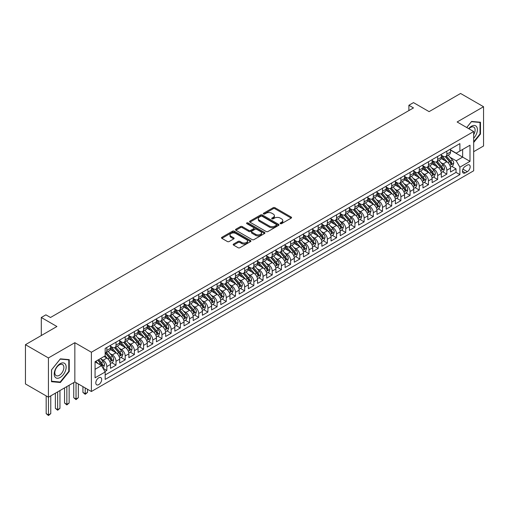 <?xml version="1.0" encoding="UTF-8"?>
<svg xmlns="http://www.w3.org/2000/svg" width="509" height="509" viewBox="0 0 509 509"><rect width="100%" height="100%" fill="white"/><g stroke="black" fill="none" stroke-linecap="round" stroke-linejoin="round"><path stroke-width="0.76" d="M280.351 223.648A0.891 0.515 0 0 0 281.611 223.648L291.193 218.119A1.272 0.738 0 0 0 291.568 217.597A1.272 0.738 0 0 0 291.193 217.076L274.962 207.704A1.272 0.738 0 0 0 273.155 207.704L263.573 213.233A0.891 0.515 0 0 0 263.312 213.595A0.891 0.515 0 0 0 263.573 213.965A0.891 0.515 0 0 0 264.833 213.965L266.073 213.246A4.085 2.354 0 0 1 271.844 213.246L273.199 214.028A4.085 2.354 0 0 1 274.396 215.695A4.085 2.354 0 0 1 273.199 217.362L271.959 218.075A0.891 0.515 0 0 0 271.698 218.444A0.891 0.515 0 0 0 271.959 218.806A0.891 0.515 0 0 0 273.225 218.806L274.466 218.087A4.085 2.354 0 0 1 280.236 218.087L281.592 218.87A4.085 2.354 0 0 1 282.781 220.537A4.085 2.354 0 0 1 281.592 222.204L280.351 222.923A0.891 0.515 0 0 0 280.09 223.286A0.891 0.515 0 0 0 280.351 223.648L280.351 222.923M98.74 384.607A4.161 2.399 120 0 0 101.456 380.942A4.161 2.399 120 0 0 100.814 377.608A4.161 2.399 120 0 0 98.74 377.812A4.161 2.399 120 0 0 96.023 381.476A4.161 2.399 120 0 0 96.659 384.81A4.161 2.399 120 0 0 98.74 384.607M233.555 244.053A1.272 0.738 0 0 0 233.186 244.574A1.272 0.738 0 0 0 233.555 245.09L238.11 247.724A1.272 0.738 0 0 0 239.917 247.724L250.562 241.578A1.272 0.738 0 0 0 250.931 241.056A1.272 0.738 0 0 0 250.562 240.534L234.325 231.162A1.272 0.738 0 0 0 232.518 231.162L221.873 237.309A1.272 0.738 0 0 0 221.504 237.83A1.272 0.738 0 0 0 221.873 238.346L227.377 241.527A1.272 0.738 0 0 0 229.184 241.527L233.739 238.893A1.272 0.738 0 0 0 234.108 238.377A1.272 0.738 0 0 0 233.739 237.856L231.01 236.278A3.41 1.972 0 0 1 230.011 234.884A3.41 1.972 0 0 1 232.117 233.065A3.41 1.972 0 0 1 235.832 233.491L246.521 239.663A3.41 1.972 0 0 1 247.52 241.056A3.41 1.972 0 0 1 245.414 242.876A3.41 1.972 0 0 1 241.699 242.449L239.917 241.419A1.272 0.738 0 0 0 238.11 241.419L233.555 244.053L233.555 245.09M473.669 151.688L483.55 145.988L483.55 106.725L460.575 93.465L429.1 111.636L413.48 102.614L408.886 105.268L413.48 107.921L50.493 317.489L45.899 314.836L41.299 317.489L41.299 335.526M48.425 357.942L48.425 397.205L74.842 381.954L74.842 342.691L48.425 357.942L25.45 344.682L56.925 326.511L41.299 317.489M74.842 342.691L91.385 352.241L473.669 131.532L473.669 170.789L91.385 391.504L91.385 352.241M483.55 106.725L457.133 121.982L473.669 131.532M266.162 231.525A1.272 0.738 0 0 0 267.969 231.525L278.614 225.379A1.272 0.738 0 0 0 278.983 224.863A1.272 0.738 0 0 0 278.614 224.342L262.377 214.963A1.272 0.738 0 0 0 260.57 214.963L249.925 221.11A1.272 0.738 0 0 0 249.556 221.631A1.272 0.738 0 0 0 249.925 222.153L266.162 231.525M247.17 223.845A0.891 0.515 0 0 1 248.08 223.966L248.08 222.91L264.585 232.435A1.272 0.738 0 0 1 264.96 232.957A1.272 0.738 0 0 1 264.585 233.478L253.94 239.624A1.272 0.738 0 0 1 252.14 239.624L235.902 230.253L235.902 229.209A1.272 0.738 0 0 0 235.527 229.731A1.272 0.738 0 0 0 235.902 230.253M235.902 229.209L240.458 226.581A1.272 0.738 0 0 1 242.259 226.581L248.844 230.38A1.272 0.738 0 0 0 250.651 230.38L253.673 228.636A1.272 0.738 0 0 0 254.042 228.115A1.272 0.738 0 0 0 253.673 227.593L246.814 223.636A0.891 0.515 0 0 1 246.553 223.273A0.891 0.515 0 0 1 247.107 222.796A0.891 0.515 0 0 1 248.08 222.91M48.425 397.205L25.45 383.945L25.45 344.682M104.918 371.538L106.826 370.437L103.009 368.236M100.839 358.87L103.149 360.2A5.198 3.003 60 0 1 106.826 366.569L110.498 364.444L110.498 368.319L116.014 365.131L111.834 362.72M110.033 353.564L112.336 354.894A5.198 3.003 60 0 1 116.014 361.263L119.691 359.138L119.691 363.012L125.201 359.831L121.021 357.413M119.221 348.258L121.53 349.588A5.198 3.003 60 0 1 125.201 355.956L128.879 353.831L128.879 357.706L134.395 354.525L130.209 352.107M128.408 342.951L130.718 344.281A5.198 3.003 60 0 1 134.395 350.65L138.066 348.525L138.066 352.4L143.583 349.219L139.402 346.801M137.602 337.645L139.905 338.975A5.198 3.003 60 0 1 143.583 345.344L147.26 343.219L147.26 347.093L152.77 343.912L148.59 341.494M146.789 332.339L149.099 333.669A5.198 3.003 60 0 1 152.77 340.037L156.448 337.919L156.448 341.787L161.964 338.606L157.777 336.194M155.977 327.032L158.286 328.369A5.198 3.003 60 0 1 161.964 334.731L165.635 332.612L165.635 336.481L171.151 333.3L166.971 330.888M165.171 321.726L167.474 323.062A5.198 3.003 60 0 1 171.151 329.425L174.829 327.306L174.829 331.181L180.339 327.993L176.159 325.582M174.358 316.42L176.661 317.756A5.198 3.003 60 0 1 180.339 324.125L184.016 322L184.016 325.875L189.533 322.687L185.346 320.276M183.545 311.12L185.855 312.45A5.198 3.003 60 0 1 189.533 318.819L193.204 316.693L193.204 320.568L198.72 317.381L194.54 314.969M192.739 305.814L195.042 307.143A5.198 3.003 60 0 1 198.72 313.512L202.397 311.387L202.397 315.262L207.907 312.081L203.727 309.663M201.927 300.507L204.23 301.837A5.198 3.003 60 0 1 207.907 308.206L211.585 306.081L211.585 309.956L217.101 306.774L212.915 304.357M211.114 295.201L213.424 296.531A5.198 3.003 60 0 1 217.101 302.9L220.772 300.774L220.772 304.649L226.289 301.468L222.109 299.05M220.308 289.895L222.611 291.224A5.198 3.003 60 0 1 226.289 297.593L229.966 295.474L229.966 299.343L235.476 296.162L231.296 293.75M229.495 284.588L231.799 285.924A5.198 3.003 60 0 1 235.476 292.287L239.154 290.168L239.154 294.037L244.67 290.855L240.483 288.444M238.683 279.282L240.992 280.618A5.198 3.003 60 0 1 244.67 286.981L248.341 284.862L248.341 288.737L253.857 285.549L249.677 283.138M247.877 273.976L250.18 275.312A5.198 3.003 60 0 1 253.857 281.674L257.535 279.556L257.535 283.43L263.045 280.243L258.865 277.831M257.064 268.676L259.367 270.005A5.198 3.003 60 0 1 263.045 276.374L266.722 274.249L266.722 278.124L272.239 274.936L268.052 272.525M266.252 263.369L268.561 264.699A5.198 3.003 60 0 1 272.239 271.068L275.91 268.943L275.91 272.818L281.426 269.636L277.246 267.219M275.445 258.063L277.749 259.393A5.198 3.003 60 0 1 281.426 265.762L285.104 263.637L285.104 267.511L290.614 264.33L286.433 261.912M284.633 252.757L286.936 254.086A5.198 3.003 60 0 1 290.614 260.455L294.291 258.33L294.291 262.205L299.807 259.024L295.621 256.606M293.82 247.45L296.13 248.78A5.198 3.003 60 0 1 299.807 255.149L303.479 253.03L303.479 256.899L308.995 253.717L304.815 251.306M303.014 242.144L305.317 243.48A5.198 3.003 60 0 1 308.995 249.843L312.672 247.724L312.672 251.592L318.182 248.411L314.002 246M312.202 236.838L314.505 238.174A5.198 3.003 60 0 1 318.182 244.536L321.86 242.418L321.86 246.292L327.376 243.105L323.19 240.693M321.389 231.531L323.699 232.868A5.198 3.003 60 0 1 327.376 239.23L331.047 237.111L331.047 240.986L336.564 237.798L332.383 235.387M330.583 226.231L332.886 227.561A5.198 3.003 60 0 1 336.564 233.93L340.241 231.805L340.241 235.68L345.751 232.492L341.571 230.081M339.77 220.925L342.073 222.255A5.198 3.003 60 0 1 345.751 228.624L349.429 226.499L349.429 230.373L354.945 227.192L350.758 224.774M348.958 215.619L351.267 216.949A5.198 3.003 60 0 1 354.945 223.317L358.616 221.192L358.616 225.067L364.132 221.886L359.952 219.468M358.151 210.312L360.455 211.642A5.198 3.003 60 0 1 364.132 218.011L367.81 215.886L367.81 219.761L373.32 216.579L369.14 214.162M367.339 205.006L369.642 206.336A5.198 3.003 60 0 1 373.32 212.705L376.997 210.586L376.997 214.454L382.514 211.273L378.327 208.862M376.526 199.7L378.836 201.036A5.198 3.003 60 0 1 382.514 207.398L386.185 205.28L386.185 209.148L391.701 205.967L387.521 203.555M385.72 194.393L388.023 195.73A5.198 3.003 60 0 1 391.701 202.092L395.378 199.973L395.378 203.848L400.888 200.661L396.708 198.249M394.908 189.087L397.211 190.423A5.198 3.003 60 0 1 400.888 196.786L404.566 194.667L404.566 198.542L410.082 195.354L405.896 192.943M404.095 183.787L406.405 185.117A5.198 3.003 60 0 1 410.082 191.486L413.753 189.361L413.753 193.235L419.27 190.048L415.089 187.636M413.289 178.481L415.592 179.811A5.198 3.003 60 0 1 419.27 186.179L422.947 184.054L422.947 187.929L428.457 184.748L424.277 182.33M422.476 173.175L424.78 174.504A5.198 3.003 60 0 1 428.457 180.873L432.135 178.748L432.135 182.623L437.651 179.442L433.464 177.024M431.664 167.868L433.973 169.198A5.198 3.003 60 0 1 437.651 175.567L441.322 173.442L441.322 177.317L446.838 174.135L446.838 170.261A5.198 3.003 -120 0 0 443.161 163.892L440.858 162.562M442.658 171.718L446.838 174.135M110.498 364.444A5.198 3.003 -120 0 0 106.826 358.075L104.065 356.485M119.691 359.138A5.198 3.003 -120 0 0 116.014 352.769L110.332 349.492M128.879 353.831A5.198 3.003 -120 0 0 125.201 347.469L119.52 344.186M138.066 348.525A5.198 3.003 -120 0 0 134.395 342.163L128.707 338.879M147.26 343.219A5.198 3.003 -120 0 0 143.583 336.856L137.901 333.573M156.448 337.919A5.198 3.003 -120 0 0 152.77 331.55L147.088 328.267M165.635 332.612A5.198 3.003 -120 0 0 161.964 326.244L156.276 322.961M174.829 327.306A5.198 3.003 -120 0 0 171.151 320.937L165.47 317.654M184.016 322A5.198 3.003 -120 0 0 180.339 315.631L174.657 312.354M193.204 316.693A5.198 3.003 -120 0 0 189.533 310.325L183.844 307.048M202.397 311.387A5.198 3.003 -120 0 0 198.72 305.025L193.038 301.742M211.585 306.081A5.198 3.003 -120 0 0 207.907 299.718L202.226 296.435M220.772 300.774A5.198 3.003 -120 0 0 217.101 294.412L211.413 291.129M229.966 295.474A5.198 3.003 -120 0 0 226.289 289.106L220.607 285.823M239.154 290.168A5.198 3.003 -120 0 0 235.476 283.799L229.794 280.516M248.341 284.862A5.198 3.003 -120 0 0 244.67 278.493L238.982 275.21M257.535 279.556A5.198 3.003 -120 0 0 253.857 273.187L248.176 269.91M266.722 274.249A5.198 3.003 -120 0 0 263.045 267.88L257.363 264.604M275.91 268.943A5.198 3.003 -120 0 0 272.239 262.58L266.551 259.297M285.104 263.637A5.198 3.003 -120 0 0 281.426 257.274L275.744 253.991M294.291 258.33A5.198 3.003 -120 0 0 290.614 251.968L284.932 248.685M303.479 253.03A5.198 3.003 -120 0 0 299.807 246.661L294.119 243.378M312.672 247.724A5.198 3.003 -120 0 0 308.995 241.355L303.313 238.072M321.86 242.418A5.198 3.003 -120 0 0 318.182 236.049L312.501 232.766M331.047 237.111A5.198 3.003 -120 0 0 327.376 230.742L321.688 227.466M340.241 231.805A5.198 3.003 -120 0 0 336.564 225.436L330.882 222.159M349.429 226.499A5.198 3.003 -120 0 0 345.751 220.13L340.069 216.853M358.616 221.192A5.198 3.003 -120 0 0 354.945 214.83L349.257 211.547M367.81 215.886A5.198 3.003 -120 0 0 364.132 209.523L358.451 206.24M376.997 210.586A5.198 3.003 -120 0 0 373.32 204.217L367.638 200.934M386.185 205.28A5.198 3.003 -120 0 0 382.514 198.911L376.825 195.628M395.378 199.973A5.198 3.003 -120 0 0 391.701 193.605L386.019 190.321M404.566 194.667A5.198 3.003 -120 0 0 400.888 188.298L395.207 185.022M413.753 189.361A5.198 3.003 -120 0 0 410.082 182.992L404.394 179.715M422.947 184.054A5.198 3.003 -120 0 0 419.27 177.686L413.588 174.409M432.135 178.748A5.198 3.003 -120 0 0 428.457 172.386L422.775 169.103M441.322 173.442A5.198 3.003 -120 0 0 437.651 167.079L431.963 163.796M467.332 165.113L465.309 166.284A4.027 2.329 120 0 0 462.675 169.834A4.027 2.329 120 0 0 463.292 173.06A4.027 2.329 120 0 0 465.309 172.863L467.332 171.692A4.027 2.329 120 0 0 469.96 168.142A4.027 2.329 120 0 0 469.343 164.916A4.027 2.329 120 0 0 467.332 165.113M95.062 369.324L101.495 365.608L105.172 371.977L105.172 379.409L459.888 174.612L459.888 167.181L456.21 160.819L450.045 157.256M105.172 371.977L95.062 377.812L95.062 361.683L105.172 355.848L105.172 348.423L459.888 143.627L459.888 151.052L469.998 145.218L469.998 161.347L459.888 167.181M110.498 346.19L112.336 347.253A5.198 3.003 60 0 0 114.939 347.513L118.61 345.388A5.198 3.003 -120 0 0 119.691 343.009L119.691 340.037M119.691 340.89L121.53 341.946A5.198 3.003 60 0 0 124.126 342.207L127.804 340.082A5.198 3.003 -120 0 0 128.879 337.702L128.879 334.731M128.879 335.584L130.718 336.64A5.198 3.003 60 0 0 133.313 336.901L136.991 334.776A5.198 3.003 -120 0 0 138.066 332.396L138.066 329.425M138.066 330.277L139.905 331.34A5.198 3.003 60 0 0 142.507 331.594L146.178 329.469A5.198 3.003 -120 0 0 147.26 327.09L147.26 324.118M147.26 324.971L149.099 326.034A5.198 3.003 60 0 0 151.695 326.288L155.372 324.169A5.198 3.003 -120 0 0 156.448 321.79L156.448 318.819M156.448 319.665L158.286 320.727A5.198 3.003 60 0 0 160.882 320.982L164.56 318.863A5.198 3.003 -120 0 0 165.635 316.483L165.635 313.512M165.635 314.358L167.474 315.421A5.198 3.003 60 0 0 170.076 315.675L173.747 313.557A5.198 3.003 -120 0 0 174.829 311.177L174.829 308.206M174.829 309.052L176.661 310.115A5.198 3.003 60 0 0 179.263 310.375L182.941 308.25A5.198 3.003 -120 0 0 184.016 305.871L184.016 302.9M184.016 303.746L185.855 304.808A5.198 3.003 60 0 0 188.451 305.069L192.128 302.944A5.198 3.003 -120 0 0 193.204 300.564L193.204 297.593M193.204 298.446L195.042 299.502A5.198 3.003 60 0 0 197.645 299.763L201.316 297.638A5.198 3.003 -120 0 0 202.397 295.258L202.397 292.287M202.397 293.139L204.23 294.196A5.198 3.003 60 0 0 206.832 294.457L210.51 292.331A5.198 3.003 -120 0 0 211.585 289.952L211.585 286.981M211.585 287.833L213.424 288.896A5.198 3.003 60 0 0 216.02 289.15L219.697 287.025A5.198 3.003 -120 0 0 220.772 284.646L220.772 281.674M220.772 282.527L222.611 283.589A5.198 3.003 60 0 0 225.213 283.844L228.885 281.725A5.198 3.003 -120 0 0 229.966 279.346L229.966 276.374M229.966 277.22L231.799 278.283A5.198 3.003 60 0 0 234.401 278.538L238.078 276.419A5.198 3.003 -120 0 0 239.154 274.039L239.154 271.068M239.154 271.914L240.992 272.977A5.198 3.003 60 0 0 243.588 273.231L247.266 271.112A5.198 3.003 -120 0 0 248.341 268.733L248.341 265.762M248.341 266.608L250.18 267.67A5.198 3.003 60 0 0 252.782 267.925L256.453 265.806A5.198 3.003 -120 0 0 257.535 263.427L257.535 260.455M257.535 261.302L259.367 262.364A5.198 3.003 60 0 0 261.97 262.625L265.647 260.5A5.198 3.003 -120 0 0 266.722 258.12L266.722 255.149M266.722 255.995L268.561 257.058A5.198 3.003 60 0 0 271.157 257.319L274.835 255.194A5.198 3.003 -120 0 0 275.91 252.814L275.91 249.843M275.91 250.695L277.749 251.751A5.198 3.003 60 0 0 280.351 252.012L284.022 249.887A5.198 3.003 -120 0 0 285.104 247.508L285.104 244.536M285.104 245.389L286.936 246.451A5.198 3.003 60 0 0 289.538 246.706L293.216 244.581A5.198 3.003 -120 0 0 294.291 242.201L294.291 239.23M294.291 240.083L296.13 241.145A5.198 3.003 60 0 0 298.726 241.4L302.403 239.281A5.198 3.003 -120 0 0 303.479 236.901L303.479 233.93M303.479 234.776L305.317 235.839A5.198 3.003 60 0 0 307.92 236.093L311.591 233.975A5.198 3.003 -120 0 0 312.672 231.595L312.672 228.624M312.672 229.47L314.505 230.532A5.198 3.003 60 0 0 317.107 230.787L320.785 228.668A5.198 3.003 -120 0 0 321.86 226.289L321.86 223.317M321.86 224.164L323.699 225.226A5.198 3.003 60 0 0 326.294 225.481L329.972 223.362A5.198 3.003 -120 0 0 331.047 220.982L331.047 218.011M331.047 218.857L332.886 219.92A5.198 3.003 60 0 0 335.488 220.181L339.159 218.056A5.198 3.003 -120 0 0 340.241 215.676L340.241 212.705M340.241 213.551L342.073 214.613A5.198 3.003 60 0 0 344.676 214.874L348.353 212.749A5.198 3.003 -120 0 0 349.429 210.37L349.429 207.398M349.429 208.251L351.267 209.307A5.198 3.003 60 0 0 353.863 209.568L357.541 207.443A5.198 3.003 -120 0 0 358.616 205.063L358.616 202.092M358.616 202.945L360.455 204.001A5.198 3.003 60 0 0 363.057 204.262L366.728 202.137A5.198 3.003 -120 0 0 367.81 199.757L367.81 196.786M367.81 197.638L369.642 198.701A5.198 3.003 60 0 0 372.244 198.955L375.922 196.837A5.198 3.003 -120 0 0 376.997 194.451L376.997 191.486M376.997 192.332L378.836 193.395A5.198 3.003 60 0 0 381.432 193.649L385.109 191.53A5.198 3.003 -120 0 0 386.185 189.151L386.185 186.179M386.185 187.026L388.023 188.088A5.198 3.003 60 0 0 390.626 188.343L394.297 186.224A5.198 3.003 -120 0 0 395.378 183.844L395.378 180.873M395.378 181.719L397.211 182.782A5.198 3.003 60 0 0 399.813 183.036L403.491 180.918A5.198 3.003 -120 0 0 404.566 178.538L404.566 175.567M404.566 176.413L406.405 177.476A5.198 3.003 60 0 0 409.001 177.736L412.678 175.611A5.198 3.003 -120 0 0 413.753 173.232L413.753 170.261M413.753 171.107L415.592 172.169A5.198 3.003 60 0 0 418.194 172.43L421.866 170.305A5.198 3.003 -120 0 0 422.947 167.925L422.947 164.954M422.947 165.807L424.78 166.863A5.198 3.003 60 0 0 427.382 167.124L431.059 164.999A5.198 3.003 -120 0 0 432.135 162.619L432.135 159.648M432.135 160.5L433.973 161.557A5.198 3.003 60 0 0 436.569 161.817L440.247 159.692A5.198 3.003 -120 0 0 441.322 157.313L441.322 154.342M105.172 374.948L456.026 172.386L456.026 168.829L450.516 172.01L450.516 168.135A5.198 3.003 -120 0 0 446.838 161.773L441.157 158.49M441.322 155.194L443.161 156.257A5.198 3.003 -120 0 0 445.763 156.511A5.198 3.003 -120 0 0 446.838 154.132L446.838 151.16M445.763 156.511L449.434 154.386A5.198 3.003 -120 0 0 450.516 152.006L450.516 149.035M106.826 347.469L106.826 350.44A5.198 3.003 60 0 1 105.745 352.82A5.198 3.003 60 0 1 105.172 353.03M105.745 352.82L109.422 350.695A5.198 3.003 -120 0 0 110.498 348.315L110.498 345.344M116.014 342.163L116.014 345.134A5.198 3.003 60 0 1 114.939 347.513M125.201 336.856L125.201 339.827A5.198 3.003 60 0 1 124.126 342.207M134.395 331.55L134.395 334.521A5.198 3.003 60 0 1 133.313 336.901M143.583 326.244L143.583 329.215A5.198 3.003 60 0 1 142.507 331.594M152.77 320.937L152.77 323.909A5.198 3.003 60 0 1 151.695 326.288M161.964 315.631L161.964 318.602A5.198 3.003 60 0 1 160.882 320.982M171.151 310.325L171.151 313.296A5.198 3.003 60 0 1 170.076 315.675M180.339 305.018L180.339 307.99A5.198 3.003 60 0 1 179.263 310.375M189.533 299.718L189.533 302.69A5.198 3.003 60 0 1 188.451 305.069M198.72 294.412L198.72 297.383A5.198 3.003 60 0 1 197.645 299.763M207.907 289.106L207.907 292.077A5.198 3.003 60 0 1 206.832 294.457M217.101 283.799L217.101 286.771A5.198 3.003 60 0 1 216.02 289.15M226.289 278.493L226.289 281.464A5.198 3.003 60 0 1 225.213 283.844M235.476 273.187L235.476 276.158A5.198 3.003 60 0 1 234.401 278.538M244.67 267.88L244.67 270.852A5.198 3.003 60 0 1 243.588 273.231M253.857 262.574L253.857 265.545A5.198 3.003 60 0 1 252.782 267.925M263.045 257.274L263.045 260.245A5.198 3.003 60 0 1 261.97 262.625M272.239 251.968L272.239 254.939A5.198 3.003 60 0 1 271.157 257.319M281.426 246.661L281.426 249.633A5.198 3.003 60 0 1 280.351 252.012M290.614 241.355L290.614 244.326A5.198 3.003 60 0 1 289.538 246.706M299.807 236.049L299.807 239.02A5.198 3.003 60 0 1 298.726 241.4M308.995 230.742L308.995 233.714A5.198 3.003 60 0 1 307.92 236.093M318.182 225.436L318.182 228.407A5.198 3.003 60 0 1 317.107 230.787M327.376 220.13L327.376 223.101A5.198 3.003 60 0 1 326.294 225.481M336.564 214.83L336.564 217.801A5.198 3.003 60 0 1 335.488 220.181M345.751 209.523L345.751 212.495A5.198 3.003 60 0 1 344.676 214.874M354.945 204.217L354.945 207.188A5.198 3.003 60 0 1 353.863 209.568M364.132 198.911L364.132 201.882A5.198 3.003 60 0 1 363.057 204.262M373.32 193.605L373.32 196.576A5.198 3.003 60 0 1 372.244 198.955M382.514 188.298L382.514 191.269A5.198 3.003 60 0 1 381.432 193.649M391.701 182.992L391.701 185.963A5.198 3.003 60 0 1 390.626 188.343M400.888 177.686L400.888 180.657A5.198 3.003 60 0 1 399.813 183.036M410.082 172.386L410.082 175.357A5.198 3.003 60 0 1 409.001 177.736M419.27 167.079L419.27 170.051A5.198 3.003 60 0 1 418.194 172.43M428.457 161.773L428.457 164.744A5.198 3.003 60 0 1 427.382 167.124M437.651 156.467L437.651 159.438A5.198 3.003 60 0 1 436.569 161.817M437.651 175.567L437.651 179.442M428.457 180.873L428.457 184.748M419.27 186.179L419.27 190.048M410.082 191.486L410.082 195.354M400.888 196.786L400.888 200.661M391.701 202.092L391.701 205.967M382.514 207.398L382.514 211.273M373.32 212.705L373.32 216.579M364.132 218.011L364.132 221.886M354.945 223.317L354.945 227.192M345.751 228.624L345.751 232.492M336.564 233.93L336.564 237.798M327.376 239.23L327.376 243.105M318.182 244.536L318.182 248.411M308.995 249.843L308.995 253.717M299.807 255.149L299.807 259.024M290.614 260.455L290.614 264.33M281.426 265.762L281.426 269.636M272.239 271.068L272.239 274.936M263.045 276.374L263.045 280.243M253.857 281.674L253.857 285.549M244.67 286.981L244.67 290.855M235.476 292.287L235.476 296.162M226.289 297.593L226.289 301.468M217.101 302.9L217.101 306.774M207.907 308.206L207.907 312.081M198.72 313.512L198.72 317.381M189.533 318.819L189.533 322.687M180.339 324.125L180.339 327.993M171.151 329.425L171.151 333.3M161.964 334.731L161.964 338.606M152.77 340.037L152.77 343.912M143.583 345.344L143.583 349.219M134.395 350.65L134.395 354.525M125.201 355.956L125.201 359.831M116.014 361.263L116.014 365.131M106.826 366.569L106.826 370.437M101.495 365.608L95.062 361.899M456.21 160.819L462.643 157.103L462.643 149.461L469.998 145.218M450.516 150.098L469.998 161.347M450.516 149.888L456.21 153.177L459.888 151.052M74.842 381.954L91.385 391.504M408.886 105.268L408.886 110.574M451.846 166.411L456.026 168.829M456.026 172.386L459.888 174.612M473.669 142.507L480.471 134.045L480.471 122.224L471.601 121.428L466.715 127.511M51.504 381.712L60.367 382.501L69.237 371.468L69.237 359.647L60.367 358.851L51.504 369.884L51.504 381.712M480.012 133.784L480.471 134.045M68.779 371.207L69.237 371.468M59.432 381.96L60.367 382.501M280.707 223.775L281.592 223.266A4.085 2.354 0 0 0 282.781 221.6L282.781 220.537M274.396 215.695L274.396 216.758A4.085 2.354 0 0 1 273.199 218.425L272.315 218.934M291.18 218.126L274.962 208.76A1.272 0.738 0 0 0 273.155 208.76L263.929 214.092M278.595 225.392L262.377 216.026A1.272 0.738 0 0 0 260.57 216.026L249.944 222.159M276.355 225.226A0.891 0.515 0 0 0 276.616 224.863A0.891 0.515 0 0 0 276.355 224.494L262.103 216.268A0.891 0.515 0 0 0 260.843 216.268L259.533 217.025A4.085 2.354 0 0 0 258.337 218.692A4.085 2.354 0 0 0 259.533 220.359L269.274 225.977A4.085 2.354 0 0 0 275.051 225.977L276.355 225.226L276.355 226.289A0.891 0.515 0 0 0 276.616 225.92L276.616 224.863M258.337 218.692L258.337 219.748A4.085 2.354 0 0 0 259.533 221.415L259.533 220.359M276.355 226.289L275.051 227.039A4.085 2.354 0 0 1 269.274 227.039L259.533 221.415M235.922 230.259L240.458 227.638L240.458 226.581M254.042 228.115L254.042 229.177A1.272 0.738 0 0 1 253.673 229.699L250.651 231.442A1.272 0.738 0 0 1 248.844 231.442L242.259 227.638A1.272 0.738 0 0 0 240.458 227.638M248.08 223.966L264.572 233.491M255.677 234.325A3.41 1.972 0 0 0 259.399 234.751A3.41 1.972 0 0 0 261.505 232.931A3.41 1.972 0 0 0 260.506 231.538L256.74 229.368A1.272 0.738 0 0 0 254.933 229.368L251.91 231.111A1.272 0.738 0 0 0 251.541 231.633A1.272 0.738 0 0 0 251.91 232.149L255.677 234.325L255.677 235.387A3.41 1.972 0 0 0 259.399 235.813A3.41 1.972 0 0 0 261.505 233.994L261.505 232.931M251.541 231.633L251.541 232.689A1.272 0.738 0 0 0 251.91 233.211L251.91 232.149M255.677 235.387L251.91 233.211M247.52 241.056L247.52 242.119A3.41 1.972 0 0 1 245.414 243.938A3.41 1.972 0 0 1 241.699 243.512L239.917 242.481A1.272 0.738 0 0 0 238.11 242.481L233.574 245.103M230.011 234.884L230.011 235.947A3.41 1.972 0 0 0 231.01 237.34L231.01 236.278M233.72 238.906L231.01 237.34M250.562 240.534L250.562 241.578L234.325 232.225A1.272 0.738 0 0 0 232.518 232.225L221.892 238.358M450.433 167.226L452.813 165.858L453.729 163.204A3.442 1.991 -120 0 0 452.386 159.972L448.187 155.111M447.347 162.11L442.372 156.346A9.945 5.739 -120 0 0 441.322 155.251M444.618 160.488L441.831 157.268A8.252 4.766 -120 0 0 441.322 156.708M445.292 156.696L449.542 161.614A3.442 1.991 60 0 1 450.77 163.987C451.286 164.681 451.655 164.471 451.871 163.351A3.442 1.991 -120 0 0 450.643 160.978L446.444 156.117M445.54 156.619L450.109 161.9A1.756 1.012 60 0 1 450.548 162.587L451.871 163.351M450.77 163.987L451.019 164.394M473.669 138.238A8.449 4.88 120 0 0 477.283 128.44A8.449 4.88 120 0 0 471.417 126.251A8.449 4.88 120 0 0 468.655 128.631M473.669 134.694A6.394 3.69 120 0 0 473.777 127.123A6.394 3.69 120 0 0 470.583 127.441A6.394 3.69 120 0 0 468.91 128.777M466.734 127.524L471.417 121.689L480.012 122.459L480.012 133.918L473.669 141.801M479.44 122.128L480.012 122.459M65.362 371.036A8.449 4.88 120 0 0 63.173 362.872A8.449 4.88 120 0 0 55.017 370.107A8.449 4.88 120 0 0 57.199 378.27A8.449 4.88 120 0 0 65.362 371.036M63.262 370.437A6.394 3.69 120 0 0 62.55 364.552A6.394 3.69 120 0 0 55.43 369.738A6.394 3.69 120 0 0 56.149 375.629A6.394 3.69 120 0 0 63.262 370.437M51.594 381.26L51.594 369.801L60.189 359.112L68.779 359.882L68.779 371.341L60.189 382.03L51.504 381.209M68.212 359.551L68.779 359.882M441.246 172.532L443.619 171.164L444.542 168.511A3.442 1.991 -120 0 0 443.199 165.279L439 160.418M438.16 167.416L433.178 161.646A9.945 5.739 -120 0 0 432.135 160.558M435.43 165.794L432.644 162.568A8.252 4.766 -120 0 0 432.135 162.015M436.105 162.002L440.349 166.92A3.442 1.991 60 0 1 441.577 169.293C442.098 169.987 442.461 169.771 442.684 168.657A3.442 1.991 -120 0 0 441.456 166.284L437.256 161.423M436.353 161.926L440.915 167.207A1.756 1.012 60 0 1 441.36 167.894L442.684 168.657M441.577 169.293L441.831 169.701M432.058 177.838L434.431 176.47L435.348 173.817A3.442 1.991 -120 0 0 434.012 170.579L429.812 165.718M428.966 172.716L423.991 166.952A9.945 5.739 -120 0 0 422.947 165.858M426.237 171.1L423.456 167.875A8.252 4.766 -120 0 0 422.947 167.321M426.911 167.308L431.161 172.227A3.442 1.991 60 0 1 432.389 174.6C432.904 175.293 433.274 175.077 433.49 173.963A3.442 1.991 -120 0 0 432.262 171.59L428.063 166.729M427.166 167.232L431.727 172.513A1.756 1.012 60 0 1 432.166 173.2L433.49 173.963M432.389 174.6L432.637 175.007M422.864 183.145L425.244 181.777L426.16 179.123A3.442 1.991 -120 0 0 424.818 175.885L420.619 171.024M419.779 178.023L414.803 172.258A9.945 5.739 -120 0 0 413.753 171.164M417.049 176.407L414.262 173.181A8.252 4.766 -120 0 0 413.753 172.627M417.724 172.615L421.974 177.533A3.442 1.991 60 0 1 423.202 179.906C423.717 180.6 424.086 180.383 424.302 179.27A3.442 1.991 -120 0 0 423.074 176.897L418.875 172.036M417.972 172.532L422.54 177.819A1.756 1.012 60 0 1 422.979 178.506L424.302 179.27M423.202 179.906L423.45 180.313M413.677 188.451L416.05 187.077L416.973 184.423A3.442 1.991 -120 0 0 415.63 181.191L411.431 176.33M410.591 183.329L405.609 177.565A9.945 5.739 -120 0 0 404.566 176.47M407.862 181.713L405.075 178.487A8.252 4.766 -120 0 0 404.566 177.934M408.536 177.921L412.78 182.839A3.442 1.991 60 0 1 414.008 185.212C414.53 185.9 414.892 185.69 415.115 184.576A3.442 1.991 -120 0 0 413.887 182.203L409.688 177.342M408.784 177.838L413.346 183.125A1.756 1.012 60 0 1 413.792 183.813L415.115 184.576M414.008 185.212L414.262 185.62M404.49 193.757L406.863 192.383L407.779 189.73A3.442 1.991 -120 0 0 406.443 186.498L402.244 181.637M401.397 188.635L396.422 182.871A9.945 5.739 -120 0 0 395.378 181.777M398.668 187.019L395.887 183.794A8.252 4.766 -120 0 0 395.378 183.24M399.342 183.227L403.592 188.145A3.442 1.991 60 0 1 404.82 190.512C405.336 191.206 405.705 190.996 405.921 189.876A3.442 1.991 -120 0 0 404.693 187.509L400.494 182.642M399.597 183.145L404.159 188.432A1.756 1.012 60 0 1 404.598 189.113L405.921 189.876M404.82 190.512L405.069 190.926M395.296 199.064L397.675 197.689L398.592 195.036A3.442 1.991 -120 0 0 397.249 191.804L393.05 186.943M392.21 193.942L387.234 188.177A9.945 5.739 -120 0 0 386.185 187.083M389.48 192.326L386.694 189.1A8.252 4.766 -120 0 0 386.185 188.546M390.155 188.534L394.405 193.445A3.442 1.991 60 0 1 395.633 195.819C396.148 196.512 396.517 196.302 396.734 195.182A3.442 1.991 -120 0 0 395.506 192.809L391.306 187.948M390.403 188.451L394.971 193.732A1.756 1.012 60 0 1 395.41 194.419L396.734 195.182M395.633 195.819L395.881 196.232M386.108 204.37L388.482 202.996L389.404 200.342A3.442 1.991 -120 0 0 388.062 197.11L383.862 192.249M383.022 199.248L378.041 193.484A9.945 5.739 -120 0 0 376.997 192.389M380.293 197.632L377.506 194.406A8.252 4.766 -120 0 0 376.997 193.853M380.967 193.84L385.211 198.752A3.442 1.991 60 0 1 386.439 201.125C386.961 201.819 387.324 201.609 387.546 200.489A3.442 1.991 -120 0 0 386.318 198.116L382.119 193.255M381.216 193.757L385.777 199.038A1.756 1.012 60 0 1 386.223 199.725L387.546 200.489M386.439 201.125L386.694 201.532M376.921 209.67L379.294 208.302L380.21 205.649A3.442 1.991 -120 0 0 378.874 202.417L374.675 197.556M373.829 204.554L368.853 198.79A9.945 5.739 -120 0 0 367.81 197.696M371.099 202.932L368.319 199.713A8.252 4.766 -120 0 0 367.81 199.153M371.774 199.14L376.024 204.058A3.442 1.991 60 0 1 377.252 206.431C377.767 207.125 378.136 206.915 378.352 205.795A3.442 1.991 -120 0 0 377.124 203.422L372.925 198.561M372.028 199.064L376.59 204.344A1.756 1.012 60 0 1 377.029 205.032L378.352 205.795M377.252 206.431L377.5 206.839M367.727 214.976L370.107 213.608L371.023 210.955A3.442 1.991 -120 0 0 369.68 207.723L365.481 202.862M364.641 209.861L359.666 204.09A9.945 5.739 -120 0 0 358.616 203.002M361.912 208.238L359.125 205.012A8.252 4.766 -120 0 0 358.616 204.459M362.586 204.446L366.836 209.364A3.442 1.991 60 0 1 368.064 211.738C368.58 212.431 368.949 212.215 369.165 211.101A3.442 1.991 -120 0 0 367.937 208.728L363.738 203.867M362.834 204.37L367.403 209.651A1.756 1.012 60 0 1 367.842 210.338L369.165 211.101M368.064 211.738L368.312 212.145M358.54 220.282L360.913 218.915L361.835 216.261A3.442 1.991 -120 0 0 360.493 213.023L356.294 208.162M355.454 215.161L350.472 209.396A9.945 5.739 -120 0 0 349.429 208.308M352.724 213.545L349.938 210.319A8.252 4.766 -120 0 0 349.429 209.765M353.399 209.753L357.642 214.671A3.442 1.991 60 0 1 358.87 217.044C359.392 217.737 359.755 217.521 359.978 216.408A3.442 1.991 -120 0 0 358.75 214.034L354.55 209.174M353.647 209.676L358.209 214.957A1.756 1.012 60 0 1 358.654 215.644L359.978 216.408M358.87 217.044L359.125 217.451M349.352 225.589L351.725 224.221L352.642 221.568A3.442 1.991 -120 0 0 351.305 218.329L347.106 213.468M346.26 220.467L341.284 214.703A9.945 5.739 -120 0 0 340.241 213.608M343.53 218.851L340.75 215.625A8.252 4.766 -120 0 0 340.241 215.072M344.205 215.059L348.455 219.977A3.442 1.991 60 0 1 349.683 222.35C350.198 223.044 350.567 222.827 350.784 221.714A3.442 1.991 -120 0 0 349.556 219.341L345.356 214.48M344.459 214.976L349.021 220.263A1.756 1.012 60 0 1 349.46 220.951L350.784 221.714M349.683 222.35L349.931 222.757M340.158 230.895L342.538 229.521L343.454 226.868A3.442 1.991 -120 0 0 342.112 223.636L337.912 218.775M337.073 225.773L332.097 220.009A9.945 5.739 -120 0 0 331.047 218.915M334.343 224.157L331.556 220.931A8.252 4.766 -120 0 0 331.047 220.378M335.017 220.365L339.268 225.283A3.442 1.991 60 0 1 340.496 227.657C341.011 228.344 341.38 228.134 341.596 227.02A3.442 1.991 -120 0 0 340.368 224.647L336.169 219.786M335.266 220.282L339.834 225.57A1.756 1.012 60 0 1 340.273 226.257L341.596 227.02M340.496 227.657L340.744 228.064M330.971 236.201L333.344 234.827L334.267 232.174A3.442 1.991 -120 0 0 332.924 228.942L328.725 224.081M327.885 231.08L322.903 225.315A9.945 5.739 -120 0 0 321.86 224.221M325.156 229.464L322.369 226.238A8.252 4.766 -120 0 0 321.86 225.684M325.83 225.672L330.074 230.59A3.442 1.991 60 0 1 331.302 232.963C331.823 233.65 332.186 233.44 332.409 232.32A3.442 1.991 -120 0 0 331.181 229.953L326.982 225.093M326.078 225.589L330.64 230.876A1.756 1.012 60 0 1 331.085 231.557L332.409 232.32M331.302 232.963L331.556 233.37M321.783 241.508L324.157 240.133L325.073 237.48A3.442 1.991 -120 0 0 323.737 234.248L319.537 229.387M318.691 236.386L313.716 230.622A9.945 5.739 -120 0 0 312.672 229.527M315.962 234.77L313.181 231.544A8.252 4.766 -120 0 0 312.672 230.991M316.636 230.978L320.886 235.896A3.442 1.991 60 0 1 322.114 238.263C322.63 238.956 322.999 238.746 323.215 237.627A3.442 1.991 -120 0 0 321.987 235.253L317.788 230.392M316.891 230.895L321.453 236.176A1.756 1.012 60 0 1 321.892 236.863L323.215 237.627M322.114 238.263L322.362 238.676M312.59 246.814L314.969 245.44L315.885 242.787A3.442 1.991 -120 0 0 314.543 239.554L310.344 234.694M309.504 241.692L304.528 235.928A9.945 5.739 -120 0 0 303.479 234.834M306.774 240.076L303.988 236.85A8.252 4.766 -120 0 0 303.479 236.297M307.449 236.284L311.699 241.196A3.442 1.991 60 0 1 312.927 243.569C313.442 244.263 313.811 244.053 314.028 242.933A3.442 1.991 -120 0 0 312.8 240.56L308.6 235.699M307.697 236.201L312.265 241.482A1.756 1.012 60 0 1 312.704 242.169L314.028 242.933M312.927 243.569L313.175 243.976M303.402 252.114L305.775 250.746L306.698 248.093A3.442 1.991 -120 0 0 305.355 244.861L301.156 240M300.316 246.999L295.335 241.234A9.945 5.739 -120 0 0 294.291 240.14M297.587 245.376L294.8 242.157A8.252 4.766 -120 0 0 294.291 241.597M298.261 241.584L302.505 246.502A3.442 1.991 60 0 1 303.733 248.876C304.255 249.569 304.617 249.359 304.84 248.239A3.442 1.991 -120 0 0 303.612 245.866L299.413 241.005M298.509 241.508L303.071 246.789A1.756 1.012 60 0 1 303.517 247.476L304.84 248.239M303.733 248.876L303.988 249.283M294.215 257.42L296.588 256.052L297.504 253.399A3.442 1.991 -120 0 0 296.168 250.167L291.969 245.306M291.123 252.305L286.147 246.534A9.945 5.739 -120 0 0 285.104 245.446M288.393 250.683L285.613 247.457A8.252 4.766 -120 0 0 285.104 246.903M289.067 246.89L293.318 251.809A3.442 1.991 60 0 1 294.546 254.182C295.061 254.875 295.43 254.665 295.646 253.546A3.442 1.991 -120 0 0 294.418 251.172L290.219 246.311M289.322 246.814L293.884 252.095A1.756 1.012 60 0 1 294.323 252.782L295.646 253.546M294.546 254.182L294.794 254.589M285.021 262.727L287.4 261.359L288.317 258.706A3.442 1.991 -120 0 0 286.974 255.473L282.775 250.606M281.935 257.605L276.96 251.84A9.945 5.739 -120 0 0 275.91 250.752M279.206 255.989L276.419 252.763A8.252 4.766 -120 0 0 275.91 252.209M279.88 252.197L284.13 257.115A3.442 1.991 60 0 1 285.358 259.488C285.873 260.182 286.243 259.965 286.459 258.852A3.442 1.991 -120 0 0 285.231 256.479L281.032 251.618M280.128 252.12L284.696 257.401A1.756 1.012 60 0 1 285.135 258.088L286.459 258.852M285.358 259.488L285.606 259.895M275.833 268.033L278.207 266.665L279.129 264.012A3.442 1.991 -120 0 0 277.787 260.773L273.587 255.912M272.748 262.911L267.766 257.147A9.945 5.739 -120 0 0 266.722 256.052M270.018 261.295L267.231 258.069A8.252 4.766 -120 0 0 266.722 257.516M270.693 257.503L274.936 262.421A3.442 1.991 60 0 1 276.164 264.795C276.686 265.488 277.049 265.272 277.271 264.158A3.442 1.991 -120 0 0 276.043 261.785L271.844 256.924M270.941 257.42L275.503 262.708A1.756 1.012 60 0 1 275.948 263.395L277.271 264.158M276.164 264.795L276.419 265.202M266.646 273.339L269.019 271.965L269.935 269.318A3.442 1.991 -120 0 0 268.599 266.08L264.4 261.219M263.554 268.218L258.578 262.453A9.945 5.739 -120 0 0 257.535 261.359M260.824 266.601L258.044 263.376A8.252 4.766 -120 0 0 257.535 262.822M261.499 262.809L265.749 267.728A3.442 1.991 60 0 1 266.977 270.101C267.492 270.794 267.861 270.578 268.078 269.465A3.442 1.991 -120 0 0 266.85 267.091L262.65 262.23M261.753 262.727L266.315 268.014A1.756 1.012 60 0 1 266.754 268.701L268.078 269.465M266.977 270.101L267.225 270.508M257.452 278.646L259.832 277.271L260.748 274.618A3.442 1.991 -120 0 0 259.405 271.386L255.206 266.525M254.366 273.524L249.391 267.759A9.945 5.739 -120 0 0 248.341 266.665M251.637 271.908L248.85 268.682A8.252 4.766 -120 0 0 248.341 268.128M252.311 268.116L256.561 273.034A3.442 1.991 60 0 1 257.789 275.407C258.305 276.094 258.674 275.884 258.89 274.765A3.442 1.991 -120 0 0 257.662 272.398L253.463 267.537M252.559 268.033L257.128 273.32A1.756 1.012 60 0 1 257.567 274.001L258.89 274.765M257.789 275.407L258.038 275.814M248.265 283.952L250.638 282.578L251.561 279.925A3.442 1.991 -120 0 0 250.218 276.692L246.019 271.831M245.179 278.83L240.197 273.066A9.945 5.739 -120 0 0 239.154 271.971M242.449 277.214L239.663 273.988A8.252 4.766 -120 0 0 239.154 273.435M243.124 273.422L247.368 278.34A3.442 1.991 60 0 1 248.596 280.707C249.117 281.401 249.48 281.191 249.703 280.071A3.442 1.991 -120 0 0 248.475 277.698L244.275 272.837M243.372 273.339L247.934 278.62A1.756 1.012 60 0 1 248.379 279.307L249.703 280.071M248.596 280.707L248.85 281.121M239.077 289.258L241.451 287.884L242.367 285.231A3.442 1.991 -120 0 0 241.031 281.999L236.831 277.138M235.985 284.137L231.01 278.372A9.945 5.739 -120 0 0 229.966 277.278M233.256 282.52L230.475 279.295A8.252 4.766 -120 0 0 229.966 278.741M233.93 278.728L238.18 283.64A3.442 1.991 60 0 1 239.408 286.013C239.924 286.707 240.293 286.497 240.509 285.377A3.442 1.991 -120 0 0 239.281 283.004L235.082 278.143M234.185 278.646L238.746 283.927A1.756 1.012 60 0 1 239.185 284.614L240.509 285.377M239.408 286.013L239.656 286.421M229.883 294.558L232.263 293.19L233.179 290.537A3.442 1.991 -120 0 0 231.837 287.305L227.638 282.444M226.798 289.443L221.822 283.678A9.945 5.739 -120 0 0 220.772 282.584M224.068 287.82L221.281 284.601A8.252 4.766 -120 0 0 220.772 284.041M224.743 284.028L228.993 288.947A3.442 1.991 60 0 1 230.221 291.32C230.736 292.013 231.105 291.803 231.321 290.684A3.442 1.991 -120 0 0 230.093 288.31L225.894 283.449M224.991 283.952L229.559 289.233A1.756 1.012 60 0 1 229.998 289.92L231.321 290.684M230.221 291.32L230.469 291.727M220.696 299.865L223.069 298.497L223.992 295.844A3.442 1.991 -120 0 0 222.649 292.611L218.45 287.75M217.61 294.749L212.628 288.978A9.945 5.739 -120 0 0 211.585 287.89M214.881 293.127L212.094 289.907A8.252 4.766 -120 0 0 211.585 289.347M215.555 289.335L219.799 294.253A3.442 1.991 60 0 1 221.027 296.626C221.549 297.32 221.911 297.11 222.134 295.99A3.442 1.991 -120 0 0 220.906 293.617L216.707 288.756M215.803 289.258L220.365 294.539A1.756 1.012 60 0 1 220.811 295.226L222.134 295.99M221.027 296.626L221.281 297.033M211.509 305.171L213.882 303.803L214.798 301.15A3.442 1.991 -120 0 0 213.462 297.918L209.263 293.05M208.416 300.049L203.441 294.285A9.945 5.739 -120 0 0 202.397 293.197M205.687 298.433L202.906 295.207A8.252 4.766 -120 0 0 202.397 294.654M206.361 294.641L210.611 299.559A3.442 1.991 60 0 1 211.839 301.932C212.355 302.626 212.724 302.41 212.94 301.296A3.442 1.991 -120 0 0 211.712 298.923L207.513 294.062M206.616 294.565L211.178 299.846A1.756 1.012 60 0 1 211.617 300.533L212.94 301.296M211.839 301.932L212.088 302.34M202.315 310.477L204.694 309.109L205.611 306.456A3.442 1.991 -120 0 0 204.268 303.218L200.069 298.357M199.229 305.355L194.253 299.591A9.945 5.739 -120 0 0 193.204 298.497M196.499 303.739L193.713 300.514A8.252 4.766 -120 0 0 193.204 299.96M197.174 299.947L201.424 304.866A3.442 1.991 60 0 1 202.652 307.239C203.167 307.932 203.536 307.716 203.753 306.603A3.442 1.991 -120 0 0 202.525 304.229L198.325 299.368M197.422 299.865L201.99 305.152A1.756 1.012 60 0 1 202.429 305.839L203.753 306.603M202.652 307.239L202.9 307.646M193.127 315.784L195.501 314.416L196.423 311.762A3.442 1.991 -120 0 0 195.081 308.524L190.881 303.663M190.042 310.662L185.06 304.897A9.945 5.739 -120 0 0 184.016 303.803M187.312 309.046L184.525 305.82A8.252 4.766 -120 0 0 184.016 305.266M187.986 305.254L192.23 310.172A3.442 1.991 60 0 1 193.458 312.545C193.98 313.239 194.343 313.022 194.565 311.909A3.442 1.991 -120 0 0 193.337 309.536L189.138 304.675M188.235 305.171L192.796 310.458A1.756 1.012 60 0 1 193.242 311.145L194.565 311.909M193.458 312.545L193.713 312.952M183.94 321.09L186.313 319.716L187.229 317.062A3.442 1.991 -120 0 0 185.893 313.83L181.694 308.969M180.848 315.968L175.872 310.204A9.945 5.739 -120 0 0 174.829 309.109M178.118 314.352L175.338 311.126A8.252 4.766 -120 0 0 174.829 310.573M178.793 310.56L183.043 315.478A3.442 1.991 60 0 1 184.271 317.851C184.786 318.539 185.155 318.329 185.371 317.209A3.442 1.991 -120 0 0 184.143 314.842L179.944 309.981M179.047 310.477L183.609 315.765A1.756 1.012 60 0 1 184.048 316.452L185.371 317.209M184.271 317.851L184.519 318.259M174.746 326.396L177.126 325.022L178.042 322.369A3.442 1.991 -120 0 0 176.699 319.137L172.5 314.276M171.66 321.274L166.685 315.51A9.945 5.739 -120 0 0 165.635 314.416M168.931 319.658L166.144 316.433A8.252 4.766 -120 0 0 165.635 315.879M169.605 315.866L173.855 320.785A3.442 1.991 60 0 1 175.083 323.151C175.599 323.845 175.968 323.635 176.184 322.515A3.442 1.991 -120 0 0 174.956 320.142L170.757 315.281M169.853 315.784L174.422 321.071A1.756 1.012 60 0 1 174.861 321.752L176.184 322.515M175.083 323.151L175.331 323.565M165.559 331.703L167.932 330.328L168.854 327.675A3.442 1.991 -120 0 0 167.512 324.443L163.313 319.582M162.473 326.581L157.491 320.816A9.945 5.739 -120 0 0 156.448 319.722M159.743 324.965L156.957 321.739A8.252 4.766 -120 0 0 156.448 321.185M160.418 321.173L164.661 326.084A3.442 1.991 60 0 1 165.889 328.458C166.411 329.151 166.774 328.941 166.997 327.821A3.442 1.991 -120 0 0 165.769 325.448L161.569 320.587M160.666 321.09L165.228 326.371A1.756 1.012 60 0 1 165.673 327.058L166.997 327.821M165.889 328.458L166.144 328.865M156.371 337.009L158.744 335.635L159.661 332.981A3.442 1.991 -120 0 0 158.324 329.749L154.125 324.888M153.285 331.887L148.304 326.123A9.945 5.739 -120 0 0 147.26 325.028M150.549 330.265L147.769 327.045A8.252 4.766 -120 0 0 147.26 326.492M151.224 326.479L155.474 331.391A3.442 1.991 60 0 1 156.702 333.764C157.217 334.458 157.586 334.248 157.803 333.128A3.442 1.991 -120 0 0 156.575 330.755L152.376 325.894M151.478 326.396L156.04 331.677A1.756 1.012 60 0 1 156.479 332.364L157.803 333.128M156.702 333.764L156.95 334.171M147.177 342.309L149.557 340.941L150.473 338.288A3.442 1.991 -120 0 0 149.131 335.056L144.931 330.195M144.092 337.193L139.116 331.423A9.945 5.739 -120 0 0 138.066 330.335M141.362 335.571L138.575 332.352A8.252 4.766 -120 0 0 138.066 331.792M142.036 331.779L146.287 336.697A3.442 1.991 60 0 1 147.515 339.07C148.03 339.764 148.399 339.554 148.615 338.434A3.442 1.991 -120 0 0 147.387 336.061L143.188 331.2M142.285 331.703L146.853 336.983A1.756 1.012 60 0 1 147.292 337.671L148.615 338.434M147.515 339.07L147.763 339.478M137.99 347.615L140.363 346.247L141.286 343.594A3.442 1.991 -120 0 0 139.943 340.362L135.744 335.501M134.904 342.493L129.922 336.729A9.945 5.739 -120 0 0 128.879 335.641M132.175 340.877L129.388 337.652A8.252 4.766 -120 0 0 128.879 337.098M132.849 337.085L137.093 342.003A3.442 1.991 60 0 1 138.321 344.377C138.842 345.07 139.205 344.854 139.428 343.74A3.442 1.991 -120 0 0 138.2 341.367L134.001 336.506M133.097 337.009L137.659 342.29A1.756 1.012 60 0 1 138.104 342.977L139.428 343.74M138.321 344.377L138.575 344.784M85.226 387.947L85.226 393.731L87.523 392.407L87.523 389.277M87.523 392.407L85.226 394.316L82.929 392.407L82.929 386.624M82.929 392.407L85.226 393.731L85.226 394.316M128.802 352.922L131.176 351.554L132.092 348.9A3.442 1.991 -120 0 0 130.756 345.662L126.556 340.801M125.717 347.8L120.735 342.035A9.945 5.739 -120 0 0 119.691 340.941M122.981 346.184L120.2 342.958A8.252 4.766 -120 0 0 119.691 342.404M123.655 342.392L127.905 347.31A3.442 1.991 60 0 1 129.133 349.683C129.649 350.377 130.018 350.16 130.234 349.047A3.442 1.991 -120 0 0 129.006 346.674L124.807 341.813M123.91 342.315L128.472 347.596A1.756 1.012 60 0 1 128.911 348.283L130.234 349.047M129.133 349.683L129.381 350.09M76.038 382.641L76.038 399.037L78.335 397.714L78.335 383.971M78.335 397.714L76.038 399.622L73.741 397.714L73.741 382.59M73.741 397.714L76.038 399.037L76.038 399.622M119.609 358.228L121.988 356.86L122.904 354.207A3.442 1.991 -120 0 0 121.562 350.968L117.363 346.107M116.523 353.106L111.547 347.342A9.945 5.739 -120 0 0 110.498 346.247M113.793 351.49L111.007 348.264A8.252 4.766 -120 0 0 110.498 347.711M114.468 347.698L118.718 352.616A3.442 1.991 60 0 1 119.946 354.989C120.461 355.683 120.83 355.467 121.047 354.353A3.442 1.991 -120 0 0 119.819 351.98L115.619 347.119M114.716 347.615L119.284 352.902A1.756 1.012 60 0 1 119.723 353.59L121.047 354.353M119.946 354.989L120.194 355.397M66.851 386.566L66.851 404.343L69.148 403.013L69.148 385.243M69.148 403.013L66.851 404.929L64.554 403.013L64.554 387.896M64.554 403.013L66.851 404.343L66.851 404.929M110.421 363.534L112.794 362.16L113.717 359.507A3.442 1.991 -120 0 0 112.374 356.275L108.175 351.414M107.335 358.412L105.134 355.867M104.606 356.796L104.243 356.383M105.28 353.004L109.524 357.922A3.442 1.991 60 0 1 110.752 360.296C111.274 360.983 111.636 360.773 111.859 359.659A3.442 1.991 -120 0 0 110.631 357.286L106.432 352.425M105.528 352.922L110.09 358.209A1.756 1.012 60 0 1 110.536 358.896L111.859 359.659M110.752 360.296L111.007 360.703M57.657 391.873L57.657 409.65L59.954 408.32L59.954 390.549M59.954 408.32L57.657 410.235L55.36 408.32L55.36 393.202M55.36 408.32L57.657 409.65L57.657 410.235M102.824 367.918L103.607 367.466L104.523 364.813A3.442 1.991 -120 0 0 103.187 361.581L100.54 358.521M98.072 363.636L95.947 361.174M95.412 362.103L95.062 361.695M97.69 360.168L100.337 363.229A3.442 1.991 60 0 1 101.565 365.596C102.08 366.289 102.449 366.079 102.665 364.959A3.442 1.991 -120 0 0 101.437 362.593L98.797 359.526M97.906 360.041L100.903 363.515A1.756 1.012 60 0 1 101.342 364.196L102.665 364.959M101.565 365.596L101.813 366.009M48.47 397.179L48.47 414.956L50.766 413.626L50.766 395.856M50.766 413.626L48.47 415.535L46.173 413.626L46.173 395.907M46.173 413.626L48.47 414.956L48.47 415.535M103.149 360.2L106.826 358.075M112.336 354.894L116.014 352.769M121.53 349.588L125.201 347.469M130.718 344.281L134.395 342.163M139.905 338.975L143.583 336.856M149.099 333.669L152.77 331.55M158.286 328.369L161.964 326.244M167.474 323.062L171.151 320.937M176.661 317.756L180.339 315.631M185.855 312.45L189.533 310.325M195.042 307.143L198.72 305.025M204.23 301.837L207.907 299.718M213.424 296.531L217.101 294.412M222.611 291.224L226.289 289.106M231.799 285.924L235.476 283.799M240.992 280.618L244.67 278.493M250.18 275.312L253.857 273.187M259.367 270.005L263.045 267.88M268.561 264.699L272.239 262.58M277.749 259.393L281.426 257.274M286.936 254.086L290.614 251.968M296.13 248.78L299.807 246.661M305.317 243.48L308.995 241.355M314.505 238.174L318.182 236.049M323.699 232.868L327.376 230.742M332.886 227.561L336.564 225.436M342.073 222.255L345.751 220.13M351.267 216.949L354.945 214.83M360.455 211.642L364.132 209.523M369.642 206.336L373.32 204.217M378.836 201.036L382.514 198.911M388.023 195.73L391.701 193.605M397.211 190.423L400.888 188.298M406.405 185.117L410.082 182.992M415.592 179.811L419.27 177.686M424.78 174.504L428.457 172.386M433.973 169.198L437.651 167.079M443.161 163.892L446.838 161.773M446.838 154.132L450.516 152.006M106.826 350.44L110.498 348.315M116.014 345.134L119.691 343.009M125.201 339.827L128.879 337.702M134.395 334.521L138.066 332.396M143.583 329.215L147.26 327.09M152.77 323.909L156.448 321.79M161.964 318.602L165.635 316.483M171.151 313.296L174.829 311.177M180.339 307.99L184.016 305.871M189.533 302.69L193.204 300.564M198.72 297.383L202.397 295.258M207.907 292.077L211.585 289.952M217.101 286.771L220.772 284.646M226.289 281.464L229.966 279.346M235.476 276.158L239.154 274.039M244.67 270.852L248.341 268.733M253.857 265.545L257.535 263.427M263.045 260.245L266.722 258.12M272.239 254.939L275.91 252.814M281.426 249.633L285.104 247.508M290.614 244.326L294.291 242.201M299.807 239.02L303.479 236.901M308.995 233.714L312.672 231.595M318.182 228.407L321.86 226.289M327.376 223.101L331.047 220.982M336.564 217.801L340.241 215.676M345.751 212.495L349.429 210.37M354.945 207.188L358.616 205.063M364.132 201.882L367.81 199.757M373.32 196.576L376.997 194.451M382.514 191.269L386.185 189.151M391.701 185.963L395.378 183.844M400.888 180.657L404.566 178.538M410.082 175.357L413.753 173.232M419.27 170.051L422.947 167.925M428.457 164.744L432.135 162.619M437.651 159.438L441.322 157.313M446.838 170.261L450.516 168.135M462.923 169.147L467.332 171.692M462.458 171.215L465.309 172.863M281.592 223.266L281.592 222.204M271.959 218.806L271.959 218.075M273.199 218.425L273.199 217.362M263.573 213.965L263.573 213.233M273.155 208.76L273.155 207.704M274.962 208.76L274.962 207.704M291.193 218.119L291.193 217.076M249.925 222.153L249.925 221.11M260.57 216.026L260.57 214.963M262.377 216.026L262.377 214.963M278.614 225.379L278.614 224.342M269.274 227.039L269.274 225.977M275.051 227.039L275.051 225.977M242.259 227.638L242.259 226.581M248.844 231.442L248.844 230.38M250.651 231.442L250.651 230.38M253.673 229.699L253.673 228.636M264.585 233.478L264.585 232.435M238.11 242.481L238.11 241.419M239.917 242.481L239.917 241.419M241.699 243.512L241.699 242.449M233.739 238.893L233.739 237.856M221.873 238.346L221.873 237.309M232.518 232.225L232.518 231.162M234.325 232.225L234.325 231.162M449.911 165.463L453.71 163.268M442.372 156.346L442.843 156.072M450.643 160.978L452.386 159.972M447.895 162.562L449.542 161.614M440.724 170.769L444.516 168.574M433.178 161.646L433.655 161.372M441.456 166.284L443.199 165.279M438.707 167.868L440.349 166.92M431.53 176.076L435.329 173.881M423.991 166.952L424.461 166.678M432.262 171.59L434.012 170.579M429.52 173.175L431.161 172.227M422.343 181.376L426.141 179.187M414.803 172.258L415.274 171.985M423.074 176.897L424.818 175.885M420.326 178.481L421.974 177.533M413.155 186.682L416.947 184.493M405.609 177.565L406.087 177.291M413.887 182.203L415.63 181.191M411.138 183.787L412.78 182.839M403.961 191.988L407.76 189.8M396.422 182.871L396.893 182.597M404.693 187.509L406.443 186.498M401.951 189.093L403.592 188.145M394.774 197.295L398.572 195.106M387.234 188.177L387.705 187.904M395.506 192.809L397.249 191.804M392.757 194.4L394.405 193.445M385.587 202.601L389.379 200.412M378.041 193.484L378.518 193.21M386.318 198.116L388.062 197.11M383.57 199.7L385.211 198.752M376.393 207.907L380.191 205.712M368.853 198.79L369.324 198.516M377.124 203.422L378.874 202.417M374.382 205.006L376.024 204.058M367.205 213.214L371.004 211.019M359.666 204.09L360.137 203.816M367.937 208.728L369.68 207.723M365.188 210.312L366.836 209.364M358.018 218.52L361.81 216.325M350.472 209.396L350.949 209.123M358.75 214.034L360.493 213.023M356.001 215.619L357.642 214.671M348.824 223.826L352.622 221.631M341.284 214.703L341.755 214.429M349.556 219.341L351.305 218.329M346.814 220.925L348.455 219.977M339.637 229.126L343.435 226.938M332.097 220.009L332.568 219.735M340.368 224.647L342.112 223.636M337.62 226.231L339.268 225.283M330.449 234.433L334.241 232.244M322.903 225.315L323.38 225.042M331.181 229.953L332.924 228.942M328.432 231.538L330.074 230.59M321.255 239.739L325.054 237.55M313.716 230.622L314.187 230.348M321.987 235.253L323.737 234.248M319.245 236.844L320.886 235.896M312.068 245.045L315.866 242.857M304.528 235.928L304.999 235.654M312.8 240.56L314.543 239.554M310.051 242.144L311.699 241.196M302.88 250.352L306.673 248.157M295.335 241.234L295.812 240.961M303.612 245.866L305.355 244.861M300.864 247.45L302.505 246.502M293.687 255.658L297.485 253.463M286.147 246.534L286.618 246.267M294.418 251.172L296.168 250.167M291.676 252.757L293.318 251.809M284.499 260.964L288.298 258.769M276.96 251.84L277.43 251.567M285.231 256.479L286.974 255.473M282.482 258.063L284.13 257.115M275.312 266.271L279.104 264.076M267.766 257.147L268.243 256.873M276.043 261.785L277.787 260.773M273.295 263.369L274.936 262.421M266.118 271.571L269.916 269.382M258.578 262.453L259.049 262.18M266.85 267.091L268.599 266.08M264.107 268.676L265.749 267.728M256.93 276.877L260.729 274.688M249.391 267.759L249.862 267.486M257.662 272.398L259.405 271.386M254.914 273.982L256.561 273.034M247.743 282.183L251.535 279.995M240.197 273.066L240.674 272.792M248.475 277.698L250.218 276.692M245.726 279.288L247.368 278.34M238.549 287.49L242.348 285.301M231.01 278.372L231.48 278.099M239.281 283.004L241.031 281.999M236.539 284.588L238.18 283.64M229.362 292.796L233.16 290.601M221.822 283.678L222.293 283.405M230.093 288.31L231.837 287.305M227.345 289.895L228.993 288.947M220.174 298.102L223.966 295.907M212.628 288.978L213.106 288.711M220.906 293.617L222.649 292.611M218.157 295.201L219.799 294.253M210.981 303.409L214.779 301.213M203.441 294.285L203.912 294.011M211.712 298.923L213.462 297.918M208.97 300.507L210.611 299.559M201.793 308.715L205.591 306.52M194.253 299.591L194.724 299.317M202.525 304.229L204.268 303.218M199.776 305.814L201.424 304.866M192.606 314.015L196.398 311.826M185.06 304.897L185.537 304.624M193.337 309.536L195.081 308.524M190.589 311.12L192.23 310.172M183.412 319.321L187.21 317.132M175.872 310.204L176.343 309.93M184.143 314.842L185.893 313.83M181.401 316.426L183.043 315.478M174.224 324.627L178.023 322.439M166.685 315.51L167.156 315.236M174.956 320.142L176.699 319.137M172.207 321.733L173.855 320.785M165.037 329.934L168.829 327.745M157.491 320.816L157.968 320.543M165.769 325.448L167.512 324.443M163.02 327.032L164.661 326.084M155.843 335.24L159.641 333.051M148.304 326.123L148.774 325.849M156.575 330.755L158.324 329.749M153.833 332.339L155.474 331.391M146.656 340.546L150.454 338.351M139.116 331.423L139.587 331.155M147.387 336.061L149.131 335.056M144.639 337.645L146.287 336.697M137.468 345.853L141.26 343.658M129.922 336.729L130.399 336.455M138.2 341.367L139.943 340.362M135.451 342.951L137.093 342.003M128.274 351.159L132.073 348.964M120.735 342.035L121.206 341.762M129.006 346.674L130.756 345.662M126.264 348.258L127.905 347.31M119.087 356.459L122.885 354.27M111.547 347.342L112.018 347.068M119.819 351.98L121.562 350.968M117.07 353.564L118.718 352.616M109.899 361.765L113.692 359.577M110.631 357.286L112.374 356.275M107.883 358.87L109.524 357.922M101.927 366.365L104.504 364.883M101.437 362.593L103.187 361.581M98.848 364.081L100.337 363.229"/></g></svg>
